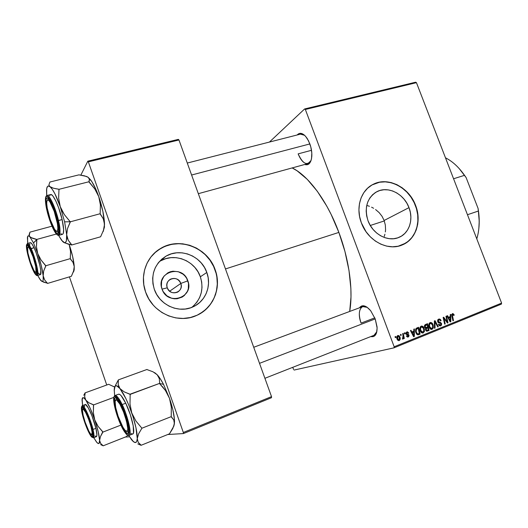 <?xml version="1.0" encoding="UTF-8"?>
<svg xmlns="http://www.w3.org/2000/svg" width="528" height="528" viewBox="0 0 528 528"><rect width="100%" height="100%" fill="white"/><g stroke="black" fill="none" stroke-linecap="round" stroke-linejoin="round"><path stroke-width="0.79" d="M167.27 287.813C170.148 296.875 184.331 292.208 180.82 283.45L187.836 280.817C194.568 297.416 167.587 306.458 162.043 289.126L167.27 287.813C166.241 284.057 167.303 281.173 170.471 279.167C175.085 277.457 178.537 278.883 180.82 283.45C181.87 287.278 180.754 290.189 177.467 292.182C172.907 293.773 169.508 292.321 167.27 287.813L162.043 289.126L161.377 286.447L161.627 281.028L163.931 276.23L167.911 272.785L170.346 271.742L172.953 271.201L178.279 271.709L183.097 274.217L185.084 276.111L186.681 278.335L188.509 283.457L188.298 288.809L187.42 291.324L184.292 295.548L182.153 297.092L177.131 298.756L174.431 298.795L171.752 298.307L166.861 295.812L163.211 291.641L162.043 289.126C155.47 272.164 182.569 263.789 187.836 280.817L180.82 283.45L169.66 291.205L180.82 283.45C178.015 274.474 163.799 278.956 167.27 287.813M191.855 307.349C201.221 299.204 204.046 289.021 200.35 276.791L206.818 272.468C211.787 285.615 205.682 301.316 193.09 306.821C179.005 313.757 159.469 305.131 154.308 289.311L152.935 283.8L152.665 278.183L153.49 272.686L155.377 267.524L158.242 262.898L161.971 258.991L166.406 255.935L171.369 253.856L176.675 252.813L182.114 252.839L187.48 253.928L192.575 256.034L197.215 259.07L201.227 262.924L204.468 267.445L206.818 272.468L208.19 277.814L208.527 283.279L207.821 288.671L206.085 293.779L203.379 298.412L199.802 302.399L195.485 305.58L190.575 307.817L185.269 309.025L179.764 309.144L174.28 308.161L169.033 306.108L164.228 303.059L160.063 299.138L156.71 294.492L154.308 289.311C150.388 275.081 154.242 264.053 165.871 256.232C180.312 247.414 201.412 256.014 206.818 272.468L200.35 276.791C195.089 260.733 174.458 252.384 160.334 261.023L159.225 261.703M198.64 314.477C214.249 306.524 221.331 286.539 215.035 269.834L215.16 269.749C221.819 287.298 213.55 308.345 196.502 315.5C177.923 324.298 152.387 312.866 145.609 292.05L148.81 298.947L153.272 305.131L155.925 307.87L161.924 312.523L168.65 315.909L175.824 317.909L183.163 318.457L190.364 317.533L197.149 315.203L203.273 311.573L208.501 306.781L212.639 301.039L215.556 294.558L217.153 287.588L217.378 280.394L216.236 273.233L213.767 266.369L212.065 263.129L207.794 257.162L202.514 252.08L196.403 248.061L189.684 245.263L182.602 243.797L175.415 243.725L168.386 245.071L161.799 247.797L155.905 251.81L150.935 256.978L147.101 263.096L144.573 269.947L143.451 277.253L143.801 284.717L145.609 292.05C139.603 275.689 146.315 256.681 160.479 248.543C179.672 236.432 207.959 247.83 215.16 269.749L215.035 269.834C207.834 247.922 179.56 236.537 160.38 248.642L154.645 252.932M408.989 207.629C413.721 219.483 409.24 233.264 399.036 237.356C388.166 242.372 372.801 234.287 368.023 220.77L366.67 215.959L366.175 211.088L366.551 206.342L367.798 201.92L369.844 197.987L372.61 194.693L375.982 192.166L379.83 190.489L384.001 189.73L388.331 189.895L392.66 190.991L396.825 192.958L400.673 195.723L404.065 199.175L406.87 203.194L408.989 207.629L410.342 212.315L410.876 217.074L410.573 221.734L409.438 226.123L407.504 230.063L404.844 233.422L401.557 236.049L397.756 237.844L393.591 238.735L389.222 238.676L384.813 237.666L380.543 235.732L376.576 232.954L373.078 229.442L370.194 225.324L368.023 220.77C364.076 207.471 367.066 197.756 377.005 191.618C388.1 185.704 404.078 193.862 408.989 207.629L384.133 220.48L408.989 207.629M385.321 225.001L384.133 220.48L385.321 225.001L385.572 229.634L385.321 225.001M385.354 231.95L385.572 229.634L385.354 231.95M384.252 236.419L384.905 234.221L384.252 236.419M402.706 244.748C415.965 239.092 421.601 221.034 415.424 205.564L415.622 205.465C421.925 221.219 415.925 239.606 402.23 244.952C387.875 251.407 367.673 240.715 361.37 222.862L366.062 231.746L370.333 236.841L375.322 241.039L380.827 244.167L386.621 246.114L392.482 246.8L398.165 246.22L405.887 243.058L410.23 239.56L413.721 235.105L416.255 229.878L417.74 224.077L418.13 217.919L417.41 211.642L415.622 205.465L411.081 196.885L406.982 191.935L402.191 187.803L396.884 184.648L391.248 182.602L385.499 181.738L379.85 182.107L372.022 184.945L367.541 188.278L363.851 192.621L361.112 197.828L359.449 203.696L358.921 209.986L359.575 216.467L361.37 222.862C355.403 207.603 360.855 190.291 373.058 184.384C387.796 176.359 409.094 187.176 415.622 205.465L415.424 205.564C408.903 187.288 387.605 176.471 372.874 184.496L379.665 182.219L385.315 181.85L391.063 182.714L396.693 184.76L401.999 187.909L406.784 192.04L410.883 196.99L414.143 202.587L416.447 208.626L417.707 214.883L417.872 221.126L416.935 227.126L414.916 232.663L411.893 237.527L407.959 241.527L402.706 244.748M298.148 153.866C302.775 163.858 307.072 166.076 311.045 160.512L307.989 163.588C304.26 164.023 300.98 160.783 298.148 153.866L311.507 150.295L298.148 153.866M309.791 143.728C311.348 148.012 312.022 152.183 311.817 156.235C311.104 162.934 308.735 165.686 304.702 164.492L307.448 164.716L308.821 164.017L310.9 160.921L311.527 158.638L311.804 153.028L310.768 146.777L308.57 140.884L305.56 136.29L303.897 134.719L300.604 133.307L299.092 133.511L297.132 134.983C300.089 131.921 303.494 133.155 307.342 138.692L309.791 143.728M375.223 318.938L377.058 326.878C377.296 334.085 375.184 337.326 370.722 336.6L373.144 336.659L374.557 335.966L376.53 332.904L377.124 328.007L375.223 318.938L370.656 310.688L366.914 307.111L363.29 305.738L361.7 305.943L359.416 307.824C362.201 304.333 365.963 305.303 370.696 310.741L375.223 318.938M361.086 323.103L374.794 317.849L361.086 323.103C358.314 314.497 358.855 308.992 362.71 306.59L367.283 307.375C360.525 303.013 356.954 312.642 361.086 323.103M376.853 331.657L374.002 335.306L264.911 378.299M225.469 268.943L338.87 232.412C327.241 200.904 308.332 175.652 292.175 167.93L297.172 170.854L307.25 179.335L317.275 191.222L326.753 206.078L331.129 214.414L338.87 232.412L225.469 268.943M394.02 347.827L501.362 304.128L501.6 303.105L394.165 346.777L305.356 109.474L416.453 82.665L501.6 303.105L416.453 82.665L415.648 82.196L304.63 108.946L415.648 82.196L416.453 82.665L305.356 109.474L304.63 108.946L269.432 142.065L304.63 108.946L305.356 109.474L394.165 346.777L501.6 303.105L501.362 304.128L394.02 347.827L394.165 346.777L394.02 347.827L294.096 370.062L394.02 347.827M293.528 369.395L292.769 367.316L293.528 369.395M404.296 332.99L404.514 333.973L405.101 333.736L404.87 332.759L404.296 332.99L404.514 333.973L405.101 333.736L404.87 332.759L404.296 332.99M400.422 334.541L400.633 335.531L401.227 335.293L400.996 334.31L400.422 334.541L400.633 335.531L401.227 335.293L400.996 334.31L400.422 334.541M421.179 326.132L420.024 327.485L420.024 330.165L421.397 332.6L422.974 333.023L424.347 331.597L424.334 328.951L423.02 326.555L421.179 326.132C419.773 327.215 419.456 328.779 420.235 330.825C420.77 332.363 421.687 333.089 423.001 333.01L424.426 331.327L424.083 328.178C423.542 326.687 422.624 325.987 421.344 326.08L421.179 326.132M413.8 329.182L413.794 331.221L411.86 332L411.008 330.304L410.434 330.528L413.629 336.725L414.322 336.442L414.414 328.937L413.8 329.182L413.794 331.221L411.86 332L411.008 330.304L410.434 330.528L413.629 336.725L414.322 336.442L414.414 328.937L413.8 329.182M425.383 324.548L424.624 325.255L424.42 326.383L424.776 327.558L425.753 328.198L425.429 329.076L425.812 330.508L426.895 331.228L429.053 330.475L427.528 323.69L425.383 324.548L424.591 327.169L425.753 328.198L425.601 330.066L426.895 331.228L429.053 330.475L427.528 323.69L425.383 324.548M434.359 320.951L434.465 328.284L435.059 328.046L434.973 321.763L437.738 326.957L438.299 326.733L435.065 320.674L434.359 320.951L434.465 328.284L435.059 328.046L434.973 321.763L437.738 326.957L438.299 326.733L435.065 320.674L434.359 320.951M454.007 314.596L452.885 313.54L451.717 314.556L452.945 320.8L453.493 320.575L452.311 314.8L452.918 314.345L453.671 315.487L454.146 315.038L452.417 313.632L451.823 315.909L452.945 320.8L453.493 320.575L452.41 315.856L452.668 314.384L453.671 315.487L454.179 315.19L454.007 314.596M445.936 316.318L447.256 321.988L443.698 317.216L443.124 317.447L444.655 324.159L445.203 323.935L443.89 318.245L447.434 323.03L448.008 322.799L446.49 316.1L445.936 316.318L447.256 321.988L443.698 317.216L443.124 317.447L444.655 324.159L445.203 323.935L443.89 318.245L447.434 323.03L448.008 322.799L446.49 316.1L445.936 316.318M450.232 314.602L450.252 316.582L448.404 317.321L447.572 315.665L447.025 315.883L450.153 321.928L450.813 321.664L450.82 314.365L450.232 314.602L450.252 316.582L448.404 317.321L447.572 315.665L447.025 315.883L450.153 321.928L450.813 321.664L450.82 314.365L450.232 314.602M438.623 319.15L437.646 320.126L437.804 321.974L438.603 322.839L440.662 323.367L441.091 324.133L440.246 325.156L438.946 324.192L438.418 324.482L439.415 325.789L441.243 325.519L441.659 323.915L440.761 322.582L438.445 321.809L438.154 320.681L439.164 319.823L439.996 320.008L440.557 320.951L440.992 320.443L440.101 319.229L438.623 319.15L437.679 321.691L441.019 323.822L440.319 325.142L438.946 324.192L438.418 324.482L440.504 325.921L441.547 323.558L440.398 322.417L438.2 321.407L439.025 319.856L440.062 320.067L440.557 320.951L441.071 320.654C440.636 319.394 439.89 318.872 438.841 319.077L438.623 319.15M430.102 322.562L428.967 323.902L428.974 326.568L430.34 328.984L431.897 329.406L433.257 327.994L433.231 325.367L431.924 322.984L430.102 322.562C428.716 323.638 428.406 325.189 429.185 327.221C429.713 328.746 430.63 329.472 431.93 329.393L433.33 327.723L432.986 324.595C432.439 323.116 431.534 322.423 430.261 322.509L430.102 322.562M408.731 332.957L407.339 331.782L405.86 332.897L406.349 334.429L408.434 335.445L407.999 336.369L406.969 335.716L406.428 336.032L407.471 337.042L408.698 336.673L409.048 335.392L408.52 334.468L406.672 333.828L406.507 332.884L407.405 332.455L408.223 333.359L408.731 332.957L408.118 333.109L408.731 332.957L406.943 331.841L405.926 333.815L406.54 334.561L408.23 335.089L408.078 336.343L406.969 335.716L406.428 336.032L408.098 337.003L408.962 335.115L406.481 333.531L407.055 332.475L408.223 333.359L408.731 332.957M416.968 327.914L415.708 329.076L415.529 331.624L416.678 334.211L418.209 334.825L420.097 334.105L418.572 327.274L416.156 328.423L415.853 332.765L418.018 334.851L420.097 334.105L418.572 327.274L416.968 327.914M397.789 335.498L396.865 336.633L396.917 338.653L397.637 340.157L399.029 340.666L400.132 339.451L400.046 337.366L399.043 335.663L397.789 335.498C396.686 336.356 396.455 337.583 397.082 339.167L399.181 340.613C400.316 339.735 400.547 338.481 399.874 336.844L397.789 335.498M402.64 333.65L403.253 337.069L403.055 338.059L402.481 338.23L402.877 339.108L403.517 337.636L403.742 338.672L404.323 338.441L403.22 333.419L402.64 333.65L403.055 335.669L402.534 339.062L402.989 339.082L403.517 337.636L403.742 338.672L404.323 338.441L403.22 333.419L402.64 333.65M395.069 336.679L395.287 337.676L395.881 337.432L395.65 336.448L395.069 336.679L395.287 337.676L395.881 337.432L395.65 336.448L395.069 336.679M382.034 216.289L384.133 220.48L382.034 216.289L379.15 212.612L382.034 216.289M375.593 209.543L379.15 212.612L375.593 209.543M371.58 207.187L373.639 208.276L371.58 207.187M367.244 205.577L369.435 206.283L367.244 205.577M183.407 433.574L271.498 397.709L271.524 396.634L183.328 432.478L88.354 161.852L178.966 139.979L271.524 396.634L178.966 139.979L178.339 139.372L87.82 161.179L178.339 139.372L178.966 139.979L88.354 161.852L87.82 161.179L80.83 175.151L87.82 161.179L88.354 161.852L183.328 432.478L271.524 396.634L271.498 397.709L183.407 433.574L183.328 432.478L183.407 433.574L167.765 434.511L183.407 433.574M125.294 437.052L129.518 436.795L125.294 437.052M106.742 384.998L69.419 276.863L106.742 384.998M349.694 311.454C353.318 290.875 349.345 260.245 338.87 232.412L344.929 251.42L348.988 270.448L350.876 288.545L350.988 296.96L349.694 311.454M187.282 163.046L300.452 134.138L304.61 135.32M200.185 313.606L205.88 309.375L210.586 304.082L214.13 297.944L216.394 291.192L217.312 284.084L216.843 276.877L216.104 273.319L213.635 266.455L209.939 260.139L205.148 254.595L199.426 250.021L192.984 246.602L186.054 244.457L178.886 243.685L171.752 244.319L164.914 246.365L158.644 249.744M155.8 251.909L154.645 252.925M193.439 306.022L196.944 302.128L199.597 297.601L201.3 292.604L202.006 287.344L201.683 282.005L200.35 276.791L198.059 271.887L194.898 267.478L190.978 263.729L186.443 260.773L181.46 258.733L176.213 257.677L170.9 257.664L165.713 258.694L160.855 260.733M447.374 322.958L448.008 322.799L447.374 322.958M443.342 318.391L443.89 318.245L443.342 318.391M443.738 320.146L444.325 319.994L443.738 320.146M444.635 324.073L445.203 323.935L444.635 324.073M445.546 320.588L446.18 320.423L445.546 320.588M446.728 322.113L447.256 321.988L446.728 322.113M448.668 317.216L448.668 317.843L448.668 317.216M450.1 321.836L450.813 321.664L450.1 321.836M447.843 317.467L448.404 317.321L447.843 317.467M450.239 317.44L450.292 321.07L449.777 321.202L450.292 321.07L449.552 319.546L448.991 319.691L449.552 319.546L448.76 318.034L448.213 318.173L450.239 317.44L448.114 317.988L450.239 317.44L450.292 321.07L448.76 318.034L450.239 317.44M453.631 315.335L454.179 315.19L453.631 315.335M451.704 314.635L452.72 314.365M451.843 316.001L452.41 315.856L451.843 316.001M452.925 320.72L453.493 320.575L452.925 320.72M437.87 319.711L438.293 320.047L437.87 319.711M440.504 320.8L441.071 320.654L440.504 320.8M437.606 320.239L439.025 319.856M437.633 321.552L438.2 321.407L437.633 321.552M437.864 322.087L438.557 321.908L437.864 322.087M438.22 322.562L439.567 322.219L438.22 322.562M438.656 322.859L440.398 322.417L438.656 322.859M440.966 323.704L441.547 323.558L440.966 323.704M439.534 325.334L439.355 325.756L439.534 325.334M440.207 325.974L440.715 325.849L440.207 325.974M438.418 324.482L438.999 324.344L438.418 324.482M437.699 326.878L438.299 326.733L437.699 326.878M434.372 321.915L434.973 321.763L434.372 321.915M434.392 323.393L435.013 323.242L434.392 323.393M434.458 328.192L435.059 328.046L434.458 328.192M429.337 323.176L429.766 323.466L429.337 323.176M432.399 324.746L432.986 324.595L432.399 324.746M432.518 327.921L433.33 327.723L432.518 327.921M431.053 328.779L430.775 329.261L431.053 328.779M431.647 329.446L432.109 329.333L431.647 329.446M432.419 324.786L432.703 327.406L431.845 328.574L429.766 327.07L429.185 327.215L429.766 327.07C429.132 325.479 429.323 324.238 430.346 323.327L429.059 323.657L430.459 323.288L432.419 324.786L432.795 326.759L432.155 328.396L430.591 328.317L429.482 326.02L429.693 323.974L430.98 323.275L432.419 324.786M425.509 324.496L425.641 325.09L425.509 324.496M426.195 327.571L426.327 328.165L426.195 327.571M426.842 330.449L426.961 330.983L429.053 330.475L426.532 331.155L426.842 330.449M424.545 325.446L427.145 324.707L427.66 326.997L426.241 327.558L424.571 327.109L425.152 326.964L425.561 325.38L424.486 325.657L426.096 325.129L424.519 325.532L427.145 324.707L424.545 325.446M425.641 328.357L427.832 327.796L428.314 329.908L427.079 330.396L425.568 329.96L426.155 329.815L426.122 328.792L425.436 328.957L426.928 328.159L425.568 328.495L427.832 327.796L425.641 328.357M428.314 329.908L426.578 330.37L426.149 328.726L427.832 327.796L428.314 329.908M408.157 333.194L408.764 333.049L408.157 333.194M405.9 332.772L407.055 332.475M405.887 333.683L406.481 333.531L405.887 333.683M406.052 334.072L406.758 333.901L406.052 334.072M406.322 334.409L407.471 334.125L406.322 334.409M408.349 335.26L408.962 335.115L408.349 335.26M407.781 337.062L408.276 336.943L407.781 337.062M412.342 331.802L412.335 332.455L412.342 331.802M413.576 336.62L414.322 336.442L413.576 336.62M411.266 332.145L411.86 332L411.266 332.145M411.728 332.607L413.774 332.105L413.787 335.841L413.239 335.973L413.787 335.841L413.035 334.277L412.441 334.422L413.035 334.277L412.223 332.726L411.642 332.871L413.774 332.105L411.728 332.607M416.585 328.099L416.711 328.673L416.585 328.099M417.912 334.052L418.031 334.6L420.097 334.105L417.549 334.792L418.031 334.6L417.912 334.052M417.919 334.851L418.744 334.653L417.919 334.851M415.76 328.964L418.183 328.297L419.344 333.538L416.757 334.29L417.78 334.046L416.434 332.581L415.84 332.726L416.434 332.581C415.688 330.686 416.024 329.36 417.457 328.588L415.76 328.964M420.427 326.72L420.889 327.03L420.427 326.72M423.496 328.324L424.083 328.178L423.496 328.324M423.608 331.525L424.426 331.327L423.608 331.525M422.169 332.383L421.865 332.891L422.169 332.383M422.71 333.062L423.192 332.95L422.71 333.062M423.515 328.37L423.793 331.01L422.921 332.185L420.829 330.673L420.235 330.818L420.829 330.673C420.189 329.076 420.387 327.822 421.423 326.905L420.123 327.235L421.535 326.865L423.515 328.37L423.892 330.356L423.238 332L421.654 331.927L420.545 329.617L420.757 327.558L422.222 326.898L423.515 328.37M399.26 336.989L399.874 336.844L399.26 336.989M398.798 340.705L399.181 340.613L398.798 340.705M399.32 337.148L398.983 340.006L397.663 338.936L397.056 339.082L397.663 338.936L398.006 336.092L396.964 336.349L398.079 336.065L399.32 337.148L399.577 339.128L398.561 340.025L397.663 338.936L397.452 336.884L398.429 336.072L399.32 337.148M400.613 335.438L401.227 335.293L400.613 335.438M403.722 338.587L404.323 338.441L403.722 338.587M404.494 333.887L405.101 333.736L404.494 333.887M395.267 337.583L395.881 337.432L395.267 337.583M427.66 326.997L425.621 327.565L425.119 325.928L427.145 324.707L427.66 326.997M413.741 334.33L413.787 335.841L412.223 332.726L413.774 332.105L413.741 334.33M419.344 333.538L417.45 333.96L416.222 331.901L416.368 329.386L418.183 328.297L419.344 333.538M384.298 220.935L370.28 225.476L384.298 220.935M453.565 178.754L464.541 175.336L466.125 177.58L478.058 208.369L478.375 211.042L467.465 214.724L478.375 211.042C479.807 221.443 479.272 230.716 476.784 238.854C479.272 230.716 479.807 221.443 478.375 211.042L479.219 221.298L478.837 228.545C479.536 222.182 479.272 215.457 478.058 208.369L466.125 177.58L459.195 168.571L464.541 175.336C458.759 167.119 452.41 161.278 445.48 157.813C452.41 161.278 458.759 167.119 464.541 175.336L453.565 178.754M28.393 245.969L27.997 247.005L28.393 245.969M33.086 256.892L29.68 248.899L28.354 247.163L27.562 247.355L27.931 252.985L30.518 262.416C28.393 255.961 27.357 251.183 27.41 248.087C28.103 245.56 29.997 248.497 33.086 256.892C36.333 266.185 37.283 275.062 34.756 271.669C33.502 270.013 32.089 266.93 30.518 262.416L33.845 270.283L35.185 272.111L36.016 272.065L35.726 266.561L33.086 256.892M35.858 272.263L36.782 272.923L35.858 272.263M30.921 237.56L29.799 236.689L33.488 242.906L36.782 239.534L32.498 238.273L29.799 236.689L29.099 234.61L29.957 232.142L51.982 226.189L29.957 232.142L29.205 235.706L33.488 242.906L37.726 253.572L36.452 246.701L36.769 239.422L30.921 237.56M32.908 269.28L33.172 269.003L32.908 269.28L31.944 267.049L29.185 259.103L26.954 249.229L26.862 246.266L27.522 245.315L28.842 246.563L30.631 249.85C33.832 256.562 37.224 269.214 36.802 272.752C36.439 275.141 35.145 273.979 32.908 269.28C28.162 259.307 24.578 240.834 28.505 246.101L32.611 254.681L36.399 268.264L36.821 272.032L36.472 273.88L35.416 273.557L32.908 269.28M40.491 274.527L40.795 270.607L39.93 265.538L36.254 253.084L34.023 247.685L30.538 249.025C32.102 252.107 36.109 263.221 37.118 271.247C37.798 278.527 34.604 273.821 32.993 270.052L35.713 274.692L36.854 275.048L37.118 271.247L36.254 266.336L31.607 251.48L29.522 246.992L27.166 244.127L26.459 245.164L26.407 246.523L27.443 253.255L29.911 262.04L32.993 270.052C31.456 266.944 27.654 256.423 26.558 248.378C25.747 240.913 28.855 245.131 30.538 249.025L31.027 248.523C29.733 245.546 28.512 243.863 27.357 243.481C28.156 243.362 29.377 245.038 31.027 248.523L34.023 247.685C32.373 244.207 31.139 242.537 30.327 242.662L27.357 243.481L26.407 245.784M56.371 234.029L36.769 239.422L56.371 234.029M73.214 272.204L74.197 269.775L74.237 266.567L73.029 262.396L70.29 258.859L70.528 251.427L69.234 244.662L72.659 256.582L74.237 266.567C73.795 260.548 72.125 253.249 69.234 244.662L70.528 251.427L70.277 258.641L45.804 265.742L40.999 259.934L37.726 253.572L41.29 265.663L43.177 275.728L43.699 270.97L45.804 265.742L70.277 258.641L73.029 262.396L74.237 266.567L73.55 271.24L71.379 276.276L47.533 283.424L44.596 279.847L43.177 275.728L43.171 280.229L42.893 281.002L41.963 281.378L39.778 279.101L37.706 275.418L40.597 280.223C42.788 282.724 43.652 281.226 43.177 275.728L43.699 270.97L45.824 265.96L40.999 259.934L37.726 253.572C40.656 262.297 42.471 269.689 43.177 275.728L44.596 279.847L47.533 283.424L71.379 276.276L73.742 270.613L74.237 266.567L74.177 269.92L73.564 271.867M43.276 282.044L47.513 283.213L41.983 281.384M27.575 242.187L27.661 236.504L28.492 235.811L29.799 236.689C28.42 235.244 27.614 235.607 27.397 237.798L27.786 243.362M35.231 274.111C36.34 275.411 37.039 275.88 37.336 275.524C40.075 275.062 33.224 251.678 31.027 248.523C35.475 257.783 39.593 275.596 37.336 275.524L40.28 274.659C42.577 274.718 38.498 256.925 34.023 247.685L32.01 244.028L30.512 242.649M29.759 243.731L29.693 245.137M38.445 273.088L39.976 274.652M36.874 239.738L33.488 242.906L37.726 253.572L36.452 246.701L36.874 239.738M48.47 198.528L47.52 199.894L48.464 198.515M54.226 211.385L54.628 211.193L54.226 211.385L57.4 223.535L57.875 228.188L57.493 230.875L56.311 231.218L54.536 229.218L50.318 219.8C47.804 212.223 46.603 206.27 46.715 201.94C47.685 197.65 50.193 200.798 54.226 211.385C58.621 223.766 59.063 235.679 55.103 230.03C53.566 227.924 51.968 224.512 50.318 219.8L47.216 208.012L46.688 203.353L46.999 200.508L48.114 199.94L49.883 201.795L54.226 211.385M191.598 175.019L309.87 143.926L191.598 175.019M58.476 232.056L56.912 231.363L58.469 232.069M62.02 210.771L60.258 206.679L64.607 221.833L70.204 221.773L64.324 214.573L60.258 206.679L58.641 198.224L58.978 189.314L88.961 181.757L94.763 188.892L98.756 196.621L100.393 204.917L100.162 213.728L70.264 221.826L64.324 214.573L62.02 210.771M47.434 211.273L47.87 211.266L47.434 211.273L46.741 208.032L45.962 200.383L46.622 197.967L48.16 198.224L50.345 201.188L52.846 206.428L57.222 220.229C58.285 224.908 58.753 228.499 58.608 231C58.278 239.316 50.668 225.621 47.434 211.273C45.032 199.716 45.613 195.749 49.177 199.373C52.219 203.94 54.899 210.89 57.222 220.229L58.39 226.565L58.595 231.165L57.836 233.33L56.245 232.802L54.074 229.706L51.652 224.552L47.434 211.273M62.462 234.353L63.294 233.402L63.65 229.568L62.139 219.615L57.638 220.612C59.182 226.618 60.377 237.527 56.569 234.201C52.556 229.878 48.2 216.335 47.045 210.916L49.091 218.288L52.919 228.287L56.569 234.201L58.298 234.782L58.839 233.977L59.149 230.254L57.638 220.612L55.526 212.923L51.526 202.554L48.932 198.026L46.886 196.264L46.16 196.508L45.448 199.135L45.481 201.406L47.045 210.916C45.573 205.247 44.121 194.093 47.817 196.779C51.817 200.627 56.503 215.028 57.638 220.612L58.469 220.605C57.427 214.414 50.497 194.845 47.005 195.479C49.361 194.357 55.651 208.025 58.469 220.605L62.139 219.615C59.354 207.062 53.038 193.426 50.635 194.561L47.005 195.479C46.015 195.809 45.5 197.076 45.441 199.294M63.961 242.537L68.713 244.292L71.623 244.728L68.251 240.24L67.188 237.646L64.607 221.833L66.68 234.775L67.498 228.604L70.277 222.11L70.204 221.773L64.607 221.833L60.258 206.679C56.489 196.119 53.084 189.453 50.028 186.688L49.196 185.684L50.028 186.688C48.041 185.183 46.88 186.219 46.55 189.796L46.708 195.598L46.695 188.628L47.566 186.417L48.246 186.014L53.513 188.239L58.865 189.229L59.11 189.704L58.978 189.314L53.513 188.239L50.028 186.688L52.292 189.314L54.872 193.736L60.258 206.679L58.641 198.224L58.978 189.314L88.961 181.757L89.404 179.137L88.018 177.21L89.423 179.236L89.093 182.14L94.763 188.892L98.756 196.621L102.901 211.497L104.511 224.294C104.273 216.44 102.353 207.22 98.756 196.621C96.096 189.149 93.37 183.553 90.592 179.83L88.018 177.21L86.44 176.418L78.949 174.854L49.83 182.048L78.949 174.854L84.361 175.791L88.018 177.21L91.859 181.645L96.076 189.763L98.756 196.621L100.393 204.917L100.168 214.012L103.27 218.764L104.511 224.294L103.462 230.333L100.604 236.795L71.636 244.999L68.251 240.24L66.68 234.775L67.498 228.604L70.264 221.826L100.162 213.728L103.27 218.764L104.168 221.417L104.458 226.723L103.211 231.475M61.888 240.412L58.575 235.382L61.624 240.339L64.614 242.735L65.36 242.576L66.396 240.821L66.68 234.775C67.016 242.002 65.703 244.286 62.753 241.626L61.928 240.497M64.231 242.689L71.636 244.999L100.604 236.795L103.462 230.333L104.511 224.294L104.168 227.766M49.196 185.684L48.972 184.569L49.936 182.127L48.972 184.569L49.196 185.684M55.486 232.888C56.747 234.729 57.882 235.547 58.898 235.336C60.443 232.577 60.298 227.66 58.469 220.605C60.397 229.475 60.535 234.386 58.898 235.336L62.482 234.346C64.159 233.389 64.04 228.479 62.139 219.615L58.654 207.808L55.829 200.996L53.13 196.343L51.968 195.063L50.615 194.561M50.226 194.799L49.711 195.809M60.898 233.64L61.908 234.32M70.264 221.826L70.125 221.43L70.264 221.826M102.901 231.832L104.405 227.33M89.701 421.39L89.423 421.489C92.532 431.422 92.948 435.6 90.671 434.009C89.008 431.904 87.173 427.984 85.166 422.261L83.12 415.206L82.447 410.329L82.903 409.147L83.391 409.279L85.668 412.5L88.519 418.968L90.955 426.466L92.116 432.366L91.628 434.65L90.46 433.759L88.823 431.086L85.166 422.261C83.351 416.843 82.447 412.863 82.447 410.322C83.285 407.596 85.615 411.319 89.423 421.489L89.701 421.39M91.826 434.564L92.796 435.164L91.826 434.564M83.371 408.025L82.995 409.134L83.371 408.025M82.771 415.14C81.292 408.632 81.543 406.309 83.51 408.184C86.579 412.546 89.371 419.423 91.898 428.835L92.69 435.805L91.846 436.253L89.364 432.927L84.275 420.453L81.932 410.81L82.183 407.524L83.338 407.999L87.239 414.995L91.205 426.182L92.809 434.947C92.796 441.269 85.391 426.479 82.771 415.14L83.114 415.16L82.771 415.14M95.014 435.937L96.393 436.676L96.921 434.947L95.931 428.327C97.086 433.376 97.231 436.168 96.353 436.696L93.443 437.831C94.228 436.392 94.07 433.6 92.974 429.462L92.281 429.416C93.482 433.95 94.116 440.768 90.565 435.56C86.849 429.627 83.252 418.48 82.408 414.592L85.048 423.35L88.433 431.647L91.469 436.781L92.789 437.501L93.172 434.155L92.281 429.416L87.239 414.421L84.935 409.675L82.295 406.296L81.767 406.342L81.365 408.19L82.408 414.592C81.246 410.256 80.414 403.135 83.906 407.986C87.628 413.708 91.456 425.469 92.281 429.416L92.974 429.462C94.142 434.518 94.301 437.309 93.443 437.831L91.238 436.498M85.153 404.488C86.896 403.207 93.522 417.767 95.931 428.327L92.974 429.462L95.931 428.327L91.951 415.826L88.334 407.979L85.576 404.514L82.236 405.57C83.939 404.303 90.545 418.895 92.974 429.462C92.38 424.915 84.731 404.58 82.236 405.57L81.365 408.058M108.689 384.292L85.061 392.891L83.78 395.267L85.061 392.891L108.689 384.292L114.655 387.064L108.689 384.292M82.196 399.439L82.394 403.062L82.031 399.907L82.85 397.676L84.084 398.105L85.793 400.099L84.652 396.733L85.16 393.03L84.652 396.733L84.975 398.468L90.149 408.19L94.73 419.826L93.364 412.645L93.568 404.923L88.889 402.791L85.793 400.099C88.625 404.336 91.608 410.909 94.73 419.826L98.208 431.693L99.601 440.392L100.465 436.57L102.901 432.102L98.063 426.314L94.73 419.826C97.733 428.769 99.356 435.626 99.601 440.392L99.046 443.368L97.964 443.401L96.406 441.89L93.773 437.699L96.848 442.424C98.716 444.457 99.634 443.784 99.601 440.392L100.465 436.57L102.788 431.772L98.063 426.314L94.73 419.826L93.364 412.645L93.469 404.771L88.889 402.791L85.793 400.099C83.497 396.931 82.249 396.838 82.038 399.815L82.573 405.445L82.183 399.524M113.817 397.386L93.568 404.923L113.817 397.386M120.899 425.106L102.901 432.102L120.899 425.106M127.525 435.131L126.713 436.484L103.198 445.804L100.657 443.441L99.904 442.042L99.601 440.392L100.657 443.441L103.198 445.804L126.713 436.484L127.525 435.131M100.696 444.649L103.198 445.804L100.696 444.649M113.863 386.536L114.642 386.905M84.685 405.24L84.579 406.487M102.901 432.102L102.788 431.772L102.901 432.102M114.695 386.945L113.81 386.522M125.11 414.929L124.681 415.074C128.654 428.155 128.746 433.198 124.945 430.208C122.694 427.357 120.424 422.71 118.14 416.262L122.879 427.126L125.116 430.406L126.812 431.488L127.697 430.162L127.776 428.624L126.548 421.271L123.532 411.952L119.79 403.96L116.629 400.052L115.903 399.92L115.117 401.445L115.698 407.537L118.14 416.262C116.12 410.282 115.091 405.61 115.064 402.257C114.965 395.828 120.681 403.247 124.681 415.074L125.11 414.929M126.898 431.475L128.561 432.016L126.898 431.475M375.21 318.905L259.512 363.337L375.21 318.905M115.757 399.98L116.688 398.462L115.757 399.98M167.739 394.271L163.508 384.344L159.634 383.506L163.508 384.344L169.528 398.402L171.303 407.154L171.244 416.638L141.907 428.221L135.907 421.001L131.749 412.922L129.994 403.993L130.159 394.39L124.1 391.829L119.942 388.562L118.206 384.516L118.371 379.876L115.361 385.546L118.371 379.876L146.982 369.475L118.371 379.876L118.206 384.516L118.774 386.621L125.829 398.482L128.898 405.372L133.023 416.764L135.96 427.72L137.26 438.583L138.633 433.792L141.907 428.221L171.244 416.638L173.745 419.852L174.398 423.746L173.864 426.043L169.475 433.818L141.042 445.309L169.475 433.818L172.808 428.479L174.398 423.746L173.719 426.439L174.497 422.07C174.504 415.991 172.847 408.098 169.528 398.402L172.801 409.504L174.398 419.041L174.398 423.746L173.745 419.852L171.224 416.849L171.303 407.154L170.702 402.699L169.528 398.402L165.449 390.489L167.739 394.271M162.756 387.017L165.449 390.489L159.733 383.783L162.756 387.017M114.51 388.106L114.213 390.496L115.064 386.265L116.549 385.73L119.942 388.562C123.856 393.697 127.789 401.815 131.749 412.922C135.511 424.076 137.353 432.63 137.26 438.583L138.237 442.358L141.042 445.309L137.808 443.883L141.049 445.111L138.237 442.358L137.26 438.583L136.693 441.533L136.125 442.292L134.462 442.339L132.224 440.484L128.726 435.501L132.719 440.788M121.235 425.047C114.53 411.299 111.566 391.776 117.52 399.333L122.905 409.167L127.525 423.133L128.548 428.888L128.456 432.544L127.994 433.409L127.281 433.58L123.974 430.122L118.543 418.625L116.279 411.781L114.365 402.871L114.767 398.112L115.427 397.795L116.318 398.165L118.675 400.91L121.473 405.986C125.855 415.747 128.251 424.01 128.647 430.782C128.113 435.732 125.644 433.825 121.235 425.047L121.612 424.71L121.235 425.047M127.822 435.065L129.155 435.409C132.871 433.877 125.228 409.576 122.126 404.58L121.48 405.174C123.889 409.787 129.235 424.36 129.254 432.3C128.792 439.171 123.519 431.006 121.229 425.806L125.545 433.224L127.769 435.059L128.542 434.874L129.254 432.3L129.155 429.99L128.047 423.76L125.895 416.236L121.48 405.174L118.45 399.683L117.091 397.848L114.939 396.323L114.226 396.673L113.797 397.742L114.233 404.686L117.011 415.153L121.229 425.806C118.899 421.199 113.89 407.596 113.652 399.485C113.83 392.198 119.051 399.722 121.48 405.174L122.126 404.58C128.04 416.585 132.178 434.96 129.155 435.409C128.113 435.739 126.885 434.973 125.459 433.118M129.155 435.409L132.693 434.009C135.769 433.534 131.677 415.186 125.737 403.22L122.126 404.58L125.737 403.22L121.163 395.69L119.922 394.528L118.569 394.198M114.233 389.941L114.655 395.729L114.22 389.961C114.464 384.82 116.365 384.351 119.942 388.562L124.1 391.829L130.013 394.211L130.304 394.792L130.013 394.211L159.595 383.387L130.159 394.39L129.994 403.993L131.749 412.922L135.907 421.001L141.907 428.221L138.633 433.792L137.26 438.583C136.924 443.236 135.175 443.791 132.02 440.246L130.944 438.887L132.224 440.332M147.127 369.633L152.942 371.771L157.252 374.807L159.331 378.721L159.733 383.783L159.331 378.721L157.252 374.807L160.294 378.807L163.508 384.344C161.443 380.391 159.463 377.335 157.582 375.177L154.592 372.596L157.252 374.807L152.942 371.771L147.127 369.633M131.069 433.468L132.132 434.042L132.95 433.851L133.485 432.894L133.228 425.832L130.304 414.612L125.737 403.22C122.582 396.878 120.199 393.868 118.589 394.192L115.038 395.512C116.622 395.195 118.985 398.224 122.126 404.58C119.764 399.267 117.401 396.244 115.038 395.512C114.048 395.954 113.586 397.36 113.652 399.709M309.712 163.112L198.33 193.684M377.005 191.618L374.768 192.938M160.334 261.023L165.871 256.232M440.246 325.156L439.006 325.466M431.64 328.634L430.313 328.964M430.459 323.288L429.066 323.651M426.954 330.422L425.924 330.673M426.116 327.591L425.02 327.862M407.9 336.395L406.811 336.653M417.985 334.033L416.783 334.323M422.717 332.251L421.364 332.574M421.535 326.865L420.13 327.221M398.079 336.065L396.97 336.343M74.197 269.775L73.742 270.613M89.404 179.137L90.592 179.83M362.71 306.59L253.724 347.279"/></g></svg>
